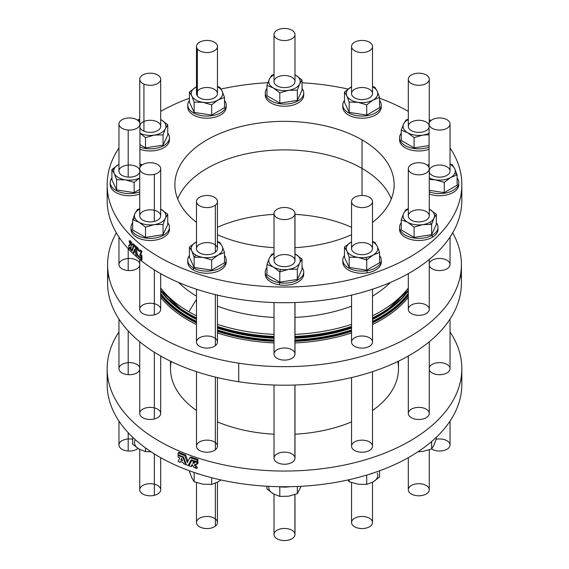 <?xml version="1.0" encoding="UTF-8"?>
<svg xmlns="http://www.w3.org/2000/svg" width="569" height="569" viewBox="0 0 569 569"><rect width="100%" height="100%" fill="white"/><g stroke="black" fill="none" stroke-linecap="round" stroke-linejoin="round"><path stroke-width="0.85" d="M429.901 119.91A15.726 9.076 180 0 1 430.939 120.571L429.901 119.91A15.726 9.076 0 0 0 429.268 119.561A15.726 9.076 180 0 1 429.901 119.91L430.961 120.55A15.726 9.076 0 0 0 429.901 119.91M139.099 222.273A15.726 9.076 180 0 1 135.024 218.197L132.677 219.712L139.099 222.273A15.726 9.076 0 0 0 154.284 224.62A15.726 9.076 0 0 0 165.401 218.197A15.726 9.076 0 0 0 161.333 209.435A15.726 9.076 0 0 0 160.7 209.086A15.726 9.076 180 0 1 161.333 209.435A15.726 9.076 180 0 1 165.401 218.197A15.726 9.076 180 0 1 154.284 224.62A15.726 9.076 180 0 1 139.099 222.273L145.515 227.123L154.284 224.62L163.054 224.414L165.401 218.197L167.755 214.285L160.7 209.079L167.755 214.285L165.401 218.197L163.054 224.414L154.284 224.62L145.515 227.123L139.099 222.273L132.677 219.712L135.024 218.197A15.726 9.076 0 0 0 139.099 222.273M195.85 87.142A15.726 9.076 180 0 1 196.49 86.794A15.726 9.076 0 0 0 195.85 87.142A15.726 9.076 0 0 0 191.781 95.912A15.726 9.076 0 0 0 202.898 102.328A15.726 9.076 0 0 0 218.091 99.98A15.726 9.076 0 0 0 222.159 91.211A15.726 9.076 -0 0 0 217.45 86.794A15.726 9.076 180 0 1 222.159 91.211A15.726 9.076 180 0 1 218.091 99.98A15.726 9.076 180 0 1 202.898 102.328A15.726 9.076 180 0 1 191.781 95.912A15.726 9.076 180 0 1 195.85 87.142L189.434 91.993L191.781 95.912L194.129 102.121L202.898 102.328L211.668 104.831L218.091 99.98L224.506 97.42L222.159 91.211L219.812 87.299L217.45 86.417L219.812 87.299L222.159 91.211L224.506 97.42L218.091 99.98L211.668 104.831L202.898 102.328L194.129 102.121L191.781 95.912L189.434 91.993L195.85 87.142M372.51 86.794A15.726 9.076 180 0 1 373.15 87.142L374.871 87.299L372.51 86.417L374.871 87.299L373.15 87.142A15.726 9.076 0 0 0 372.51 86.794M114.255 173.438A15.726 9.076 180 0 1 114.255 168.737L111.901 169.526L114.255 173.438A15.726 9.076 0 0 0 125.372 179.861A15.726 9.076 0 0 0 139.732 177.955A15.726 9.076 180 0 1 125.372 179.861A15.726 9.076 180 0 1 114.255 173.438L116.602 179.648L125.372 179.861L134.142 182.364L139.732 178.005L134.142 182.364L125.372 179.861L116.602 179.648L114.255 173.438L111.901 169.526L114.255 168.737A15.726 9.076 0 0 0 114.255 173.438M138.061 120.571A15.726 9.076 180 0 1 139.099 119.91L137.378 120.059L139.099 119.91A15.726 9.076 0 0 0 138.061 120.571M202.898 257.387A15.726 9.076 180 0 1 195.85 255.04L194.129 257.181L202.898 257.387A15.726 9.076 0 0 0 218.091 255.04A15.726 9.076 0 0 0 222.159 246.27A15.726 9.076 0 0 0 217.45 241.853A15.726 9.076 180 0 1 222.159 246.27A15.726 9.076 180 0 1 218.091 255.04A15.726 9.076 180 0 1 202.898 257.387L211.668 259.891L218.091 255.04L224.506 252.48L222.159 246.27L219.812 242.351L217.45 241.476L219.812 242.351L222.159 246.27L224.506 252.48L218.091 255.04L211.668 259.891L202.898 257.387L194.129 257.181L195.85 255.04A15.726 9.076 0 0 0 202.898 257.387M433.976 218.197A15.726 9.076 180 0 1 429.901 222.273L431.622 224.414L433.976 218.197A15.726 9.076 0 0 0 429.901 209.435A15.726 9.076 0 0 0 429.268 209.086A15.726 9.076 180 0 1 429.901 209.435A15.726 9.076 180 0 1 433.976 218.197L436.323 214.285L429.268 209.079L436.323 214.285L433.976 218.197L431.622 224.414L429.901 222.273A15.726 9.076 0 0 0 433.976 218.197M288.568 269.379A15.726 9.076 180 0 1 280.432 269.379L279.799 271.882L288.568 269.379A15.726 9.076 0 0 0 299.685 262.963A15.726 9.076 0 0 0 295.617 254.194A15.726 9.076 0 0 0 294.984 253.845A15.726 9.076 180 0 1 295.617 254.194A15.726 9.076 180 0 1 299.685 262.963A15.726 9.076 180 0 1 288.568 269.379L297.338 269.173L299.685 262.963L302.039 259.044L294.984 253.838L302.039 259.044L299.685 262.963L297.338 269.173L288.568 269.379L279.799 271.882L280.432 269.379A15.726 9.076 0 0 0 288.568 269.379M378.086 248.312L379.566 252.48L379.566 262.743L366.728 270.154L379.566 262.743L379.566 252.48L373.15 255.04L366.728 259.891L366.728 270.154L349.188 267.444L344.494 257.316L349.188 267.444L349.188 257.181L349.188 267.444L366.728 270.154L366.728 259.891L357.958 257.387L349.188 257.181L346.841 250.972L349.188 257.181L357.958 257.387L366.728 259.891L366.102 257.387A15.726 9.076 180 0 1 357.958 257.387A15.726 9.076 180 0 1 346.841 250.972L344.494 247.053L344.494 257.316L344.494 247.053L350.909 242.202L344.494 247.053L346.841 250.972A15.726 9.076 180 0 1 350.909 242.202L351.55 241.846L350.909 242.202A15.726 9.076 180 0 1 351.55 241.853A15.726 9.076 0 0 0 350.909 242.202A15.726 9.076 0 0 0 346.841 250.972A15.726 9.076 0 0 0 357.958 257.387A15.726 9.076 0 0 0 366.102 257.387A15.726 9.076 0 0 0 373.15 255.04A15.726 9.076 180 0 1 366.102 257.387L366.728 259.891L373.15 255.04A15.726 9.076 0 0 0 377.219 246.27A15.726 9.076 0 0 0 372.51 241.853A15.726 9.076 180 0 1 377.219 246.27A15.726 9.076 180 0 1 373.15 255.04L379.566 252.48L377.219 246.27L374.871 242.351L372.51 241.476L374.871 242.351L377.219 246.27M454.745 168.737A15.726 9.076 180 0 1 454.745 173.438L457.099 174.946L454.745 168.737A15.726 9.076 0 0 0 450.043 164.32A15.726 9.076 180 0 1 454.745 168.737L452.398 164.825L450.043 163.943L452.398 164.825L454.745 168.737L457.099 174.946L454.745 173.438A15.726 9.076 0 0 0 454.745 168.737M408.3 111.339A177.336 102.384 -0 0 0 379.566 98.217A177.336 102.384 180 0 1 408.3 111.339M348.029 89.056A177.336 102.384 -0 0 0 302.039 82.761A177.336 102.384 180 0 1 348.029 89.056M267.892 82.711A177.336 102.384 -0 0 0 221.021 89.041A177.336 102.384 180 0 1 267.892 82.711M189.434 98.217A177.336 102.384 -0 0 0 160.7 111.339A177.336 102.384 180 0 1 189.434 98.217M118.957 147.926A177.336 102.384 -0 0 0 284.5 287.025A177.336 102.384 -0 0 0 450.043 147.926A177.336 102.384 180 0 1 461.836 184.641A177.336 102.384 180 0 1 284.5 287.025A177.336 102.384 180 0 1 107.164 184.641A177.336 102.384 180 0 1 118.957 147.926M399.566 137.741A19.218 11.096 180 0 1 401.245 133.203A19.218 11.096 -0 0 0 406.209 146.133A19.218 11.096 -0 0 0 429.076 147.115A19.218 11.096 180 0 1 409.524 147.463A19.218 11.096 180 0 1 399.566 137.741L399.566 139.882A19.218 11.096 -0 0 0 409.524 149.604A19.218 11.096 -0 0 0 429.076 149.249A19.218 11.096 180 0 1 408.72 149.334A19.218 11.096 180 0 1 399.658 138.808M169.342 228.333A19.218 11.096 180 0 1 153.637 240.324A19.218 11.096 180 0 1 131.652 232.273A19.218 11.096 180 0 1 131.083 228.333M303.626 94.049A19.218 11.096 180 0 1 284.5 106.218A19.218 11.096 180 0 1 265.374 94.049M226.099 106.04A19.218 11.096 180 0 1 206.974 118.21A19.218 11.096 180 0 1 187.841 106.04M381.159 106.04A19.218 11.096 180 0 1 362.026 118.21A19.218 11.096 180 0 1 342.901 106.04M139.732 194.015A19.218 11.096 180 0 1 119.376 194.093A19.218 11.096 180 0 1 110.315 183.574A19.218 11.096 -0 0 0 110.222 184.641A19.218 11.096 -0 0 0 120.18 194.363A19.218 11.096 -0 0 0 139.732 194.015M169.342 138.808A19.218 11.096 180 0 1 160.28 149.334A19.218 11.096 180 0 1 139.924 149.249A19.218 11.096 -0 0 0 159.476 149.604A19.218 11.096 -0 0 0 169.434 139.882L169.434 137.741A19.218 11.096 180 0 1 159.476 147.463A19.218 11.096 180 0 1 139.924 147.115A19.218 11.096 -0 0 0 162.791 146.133A19.218 11.096 -0 0 0 167.755 133.203A19.218 11.096 180 0 1 169.434 137.741M226.099 261.1A19.218 11.096 180 0 1 215.174 272.202A19.218 11.096 180 0 1 193.382 270.019A19.218 11.096 180 0 1 187.841 261.1M437.917 228.333A19.218 11.096 180 0 1 432.376 237.252A19.218 11.096 180 0 1 410.583 239.435A19.218 11.096 180 0 1 399.658 228.333A19.218 11.096 0 0 0 399.566 229.407A19.218 11.096 0 0 0 411.43 239.656A19.218 11.096 0 0 0 432.376 237.252A19.218 11.096 0 0 0 438.002 229.407L438.002 227.266A19.218 11.096 180 0 1 432.376 235.111A19.218 11.096 0 0 0 436.323 222.728A19.218 11.096 180 0 1 438.002 227.266M303.626 273.092A19.218 11.096 180 0 1 279.528 284.884A19.218 11.096 180 0 1 265.374 273.092M381.159 261.1A19.218 11.096 180 0 1 367.005 272.885A19.218 11.096 180 0 1 342.901 261.1M458.685 183.574A19.218 11.096 180 0 1 458.123 187.514A19.218 11.096 180 0 1 429.268 194.015A19.218 11.096 0 0 0 458.123 187.514A19.218 11.096 0 0 0 458.778 184.641L458.778 182.5A19.218 11.096 180 0 1 458.123 185.373A19.218 11.096 0 0 0 457.099 177.962A19.218 11.096 180 0 1 458.778 182.5M362.019 139.882A109.632 63.294 180 0 1 372.51 222.387A109.632 63.294 -0 0 0 394.132 184.641A109.632 63.294 -0 0 0 362.019 139.882A109.632 63.294 -0 0 0 242.543 126.162A109.632 63.294 -0 0 0 174.868 184.641A109.632 63.294 -0 0 0 196.49 222.387A109.632 63.294 180 0 1 212.863 136.731A109.632 63.294 180 0 1 362.019 139.882L362.019 168.417A109.632 63.294 180 0 1 391.316 198.908A109.632 63.294 0 0 0 362.019 168.417L362.019 139.882M351.55 234.72A109.632 63.294 180 0 1 294.984 247.65A109.632 63.294 -0 0 0 351.55 234.72M274.016 247.65A109.632 63.294 180 0 1 217.45 234.72A109.632 63.294 -0 0 0 274.016 247.65M461.317 376.514A177.336 102.384 180 0 1 284.5 486.744A177.336 102.384 180 0 1 107.683 376.514M273.383 493.849A15.726 9.076 180 0 1 268.888 486.346A15.726 9.076 -0 0 0 273.383 493.849L279.799 496.41L279.799 486.78L279.799 496.41L288.568 496.204L297.338 493.7L297.338 486.474L297.338 493.7L301.108 486.289L297.338 493.7L288.568 496.204L279.799 496.41L273.383 493.849L266.961 488.999L273.383 493.849M266.961 486.239L266.961 488.999L266.961 486.239M289.735 486.694A19.218 11.096 180 0 1 279.265 486.694A19.218 11.096 0 0 0 289.735 486.694M436.174 439.261A10.484 6.053 180 0 1 440.804 438.976A10.484 6.053 180 0 1 448.813 447.831A10.484 6.053 180 0 1 431.622 448.941A10.484 6.053 -0 0 0 443.208 450.662A10.484 6.053 -0 0 0 450.043 444.986L450.043 421.074M195.338 472.86A19.218 11.096 0 0 0 199.954 474.354A19.218 11.096 180 0 1 195.338 472.86M189.434 471.58L191.781 477.789L194.129 481.701L194.129 472.448L194.129 481.701L202.898 484.205L211.668 484.418L211.668 477.711L211.668 484.418L218.091 481.858L220.971 479.944L218.091 481.858L211.668 484.418L202.898 484.205L194.129 481.701L191.781 477.789L189.434 471.58M218.091 481.858A15.726 9.076 0 0 0 220.68 479.88A15.726 9.076 180 0 1 218.091 481.858M196.49 482.583L196.49 522.513A10.484 6.053 0 0 0 203.659 528.26A10.484 6.053 0 0 0 215.359 526.14L215.359 483.216L215.359 526.14A10.484 6.053 0 0 0 217.45 522.513L217.45 482.213M215.359 526.14A10.484 6.053 180 0 1 197.336 524.895A10.484 6.053 180 0 1 208.218 516.503A10.484 6.053 180 0 1 215.359 526.14M128.196 432.717L128.196 450.997A10.484 6.053 0 0 0 138.039 448.45A10.484 6.053 180 0 1 128.196 450.997L128.196 432.717M118.957 421.074L118.957 444.986A10.484 6.053 0 0 0 128.196 450.997A10.484 6.053 180 0 1 119.206 443.685A10.484 6.053 180 0 1 132.677 439.232M132.677 444.24L132.677 437.262L132.677 444.24L139.099 449.09L145.515 451.651L145.515 447.945L145.515 451.651L151.034 451.772L145.515 451.651L139.099 449.09L132.677 444.24M139.099 449.09A15.726 9.076 180 0 1 135.024 440.321M139.732 449.446L139.732 489.745A10.484 6.053 0 0 0 154.341 495.315L154.341 453.891L154.341 495.315A10.484 6.053 0 0 0 160.7 489.745L160.7 457.661M154.341 495.315A10.484 6.053 180 0 1 139.803 489.027A10.484 6.053 180 0 1 156.496 484.902A10.484 6.053 180 0 1 154.341 495.315M431.622 448.934L431.622 441.516L431.622 448.934L433.976 445.022L436.323 438.813L436.323 437.262L436.323 438.813L433.976 445.022L431.622 448.934L422.852 451.437L431.622 448.934M417.895 451.822L422.852 451.437L417.895 451.822M408.3 457.661L408.3 489.745A10.484 6.053 -0 0 0 418.784 495.798A10.484 6.053 -0 0 0 429.268 489.745L429.268 449.816M425.064 484.902A10.484 6.053 180 0 1 422.909 495.315A10.484 6.053 180 0 1 408.378 489.027A10.484 6.053 180 0 1 425.064 484.902M369.046 474.354A19.218 11.096 0 0 0 373.662 472.86A19.218 11.096 180 0 1 369.046 474.354M349.188 481.701L349.188 479.688L349.188 481.701L357.958 484.205L366.728 484.418L366.728 475.072L366.728 484.418L373.15 481.858L379.566 477.007L379.566 470.783L379.566 477.007L373.15 481.858L366.728 484.418L357.958 484.205L349.188 481.701L347.979 479.959L349.188 481.701M377.219 473.088A15.726 9.076 180 0 1 373.15 481.858M351.55 482.583L351.55 522.513A10.484 6.053 -0 0 0 362.026 528.565A10.484 6.053 -0 0 0 372.51 522.513L372.51 482.213M371.664 520.13A10.484 6.053 180 0 1 360.782 528.523A10.484 6.053 180 0 1 353.641 518.885A10.484 6.053 180 0 1 371.664 520.13M460.67 273.803A176.895 102.128 180 0 1 238.717 381.728A176.895 102.128 180 0 1 108.33 273.803M461.317 192.486A177.336 102.384 180 0 1 337.922 297.964A177.336 102.384 180 0 1 131.972 252.565A177.336 102.384 -0 0 0 331.4 299.074A177.336 102.384 -0 0 0 461.836 200.331L461.836 184.641M107.164 184.641L107.164 200.331A177.336 102.384 -0 0 0 128.807 249.35A177.336 102.384 180 0 1 107.683 192.486M160.7 290.24L180.096 308.298A135.394 78.166 0 0 0 196.49 317.929A135.394 78.166 180 0 1 180.096 308.298L181.49 309.28A133.58 77.121 0 0 0 196.49 318.192A133.58 77.121 180 0 1 180.8 308.789M217.45 326.883A133.58 77.121 0 0 0 274.016 337.061A133.58 77.121 180 0 1 217.45 326.883M294.984 337.061A133.58 77.121 0 0 0 351.55 326.883A133.58 77.121 180 0 1 294.984 337.061M388.2 308.789A133.58 77.121 180 0 1 372.51 318.192A133.58 77.121 0 0 0 387.51 309.28L388.904 308.298A135.394 78.166 180 0 1 372.51 317.929A135.394 78.166 0 0 0 388.904 308.298L408.3 290.24M351.55 326.442A135.394 78.166 180 0 1 294.984 336.464A135.394 78.166 0 0 0 351.55 326.442M274.016 336.464A135.394 78.166 180 0 1 217.45 326.442A135.394 78.166 0 0 0 274.016 336.464M129.127 245.58L130.365 245.154L129.071 241.142A177.336 102.384 0 0 0 130.479 242.55L131.645 246.085L132.278 244.293A177.336 102.384 0 0 0 133.551 245.474L131.908 250.04A177.336 102.384 180 0 1 130.671 248.838L131.254 247.188L130.294 246.896L129.881 248.056A177.336 102.384 180 0 1 128.807 246.96L128.807 245.253L129.732 244.72A177.336 102.384 0 0 0 129.846 244.834A177.336 102.384 180 0 1 129.732 244.72L128.807 245.253L128.807 246.96A177.336 102.384 0 0 0 129.881 248.056L131.254 247.188L130.671 248.838A177.336 102.384 0 0 0 131.908 250.04L133.551 245.474A177.336 102.384 180 0 1 132.278 244.293L131.645 246.085L130.479 242.55A177.336 102.384 180 0 1 129.071 241.142L130.365 245.154L129.127 245.58A177.336 102.384 180 0 1 128.807 245.253A177.336 102.384 0 0 0 129.127 245.58L130.436 244.499M130.002 240.602A177.336 102.384 0 0 0 131.403 242.017L132.214 244.478L131.403 242.017A177.336 102.384 180 0 1 130.002 240.602L129.071 241.142L130.002 240.602M133.21 243.76A177.336 102.384 0 0 0 134.483 244.94L134.142 245.879L134.483 244.94A177.336 102.384 180 0 1 133.21 243.76L132.278 244.293L133.21 243.76M130.87 246.918L130.806 247.522L130.87 246.918M134.931 250.282L133.943 253.006L133.018 253.539L134.654 249.044L136.332 256.505A177.336 102.384 0 0 0 141.027 260.346L141.027 258.568A177.336 102.384 180 0 1 137.186 255.453L135.266 247.017A177.336 102.384 180 0 1 134.049 245.929L132.214 251.014A177.336 102.384 180 0 1 128.807 247.65L128.807 249.421A177.336 102.384 0 0 0 133.018 253.539A177.336 102.384 180 0 1 128.807 249.421L128.807 247.65A177.336 102.384 0 0 0 132.214 251.014L134.049 245.929A177.336 102.384 0 0 0 135.266 247.017L137.186 255.453A177.336 102.384 0 0 0 141.027 258.568L141.027 260.346A177.336 102.384 180 0 1 136.332 256.505L134.654 249.044L133.018 253.539L133.943 253.006L134.931 250.282M130.372 247.771A177.336 102.384 0 0 0 130.87 248.269A177.336 102.384 180 0 1 130.372 247.771M134.974 245.395A177.336 102.384 0 0 0 136.197 246.484L136.34 247.138L136.197 246.484L135.266 247.017L136.197 246.484A177.336 102.384 180 0 1 134.974 245.395L134.049 245.929L134.974 245.395M141.446 257.636A177.336 102.384 0 0 0 141.951 258.034L141.951 259.813L141.027 260.346L141.951 259.813L141.951 258.034L141.027 258.568L141.951 258.034A177.336 102.384 180 0 1 141.446 257.636M138.31 249.243A177.336 102.384 0 0 0 139.882 250.545A177.336 102.384 180 0 1 138.31 249.243L138.039 248.077L138.31 249.243L137.385 249.777L137.115 248.61A177.336 102.384 180 0 1 135.778 247.465L137.513 255.04A177.336 102.384 0 0 0 141.027 257.885L141.027 256.171A177.336 102.384 180 0 1 139.796 255.197L141.027 251.783A177.336 102.384 180 0 1 139.633 250.687L139.369 251.42A177.336 102.384 180 0 1 137.385 249.777L138.31 249.243M140.557 250.154A177.336 102.384 0 0 0 141.951 251.249L140.721 254.663A177.336 102.384 0 0 0 141.951 255.637L141.951 257.352L141.951 255.637A177.336 102.384 180 0 1 140.721 254.663L141.951 251.249A177.336 102.384 180 0 1 140.557 250.154L139.633 250.687L140.557 250.154M136.702 246.925A177.336 102.384 0 0 0 138.039 248.077A177.336 102.384 180 0 1 136.702 246.925L135.778 247.465L136.702 246.925M178.63 282.473A122.371 70.648 0 0 0 196.49 296.122A122.371 70.648 180 0 1 178.63 282.473M217.45 306.143A122.371 70.648 0 0 0 274.016 317.431A122.371 70.648 180 0 1 217.45 306.143M294.984 317.431A122.371 70.648 0 0 0 351.55 306.143A122.371 70.648 180 0 1 294.984 317.431M372.51 296.122A122.371 70.648 0 0 0 390.37 282.473A122.371 70.648 180 0 1 372.51 296.122M196.49 299.394L188.858 311.741A135.266 78.095 0 0 0 196.49 315.816A135.266 78.095 180 0 1 188.858 311.741L196.49 299.394M217.45 324.344A135.266 78.095 0 0 0 274.016 334.38A135.266 78.095 180 0 1 217.45 324.344M294.984 334.38A135.266 78.095 0 0 0 351.55 324.344A135.266 78.095 180 0 1 294.984 334.38M372.51 315.816A135.266 78.095 0 0 0 408.3 287.978A135.266 78.095 180 0 1 372.51 315.816M160.7 287.978A135.266 78.095 0 0 0 188.858 311.741A135.266 78.095 180 0 1 160.7 287.978M139.369 251.42L139.633 250.687A177.336 102.384 0 0 0 141.027 251.783L141.951 251.249L141.027 251.783L139.796 255.197L140.721 254.663L139.796 255.197A177.336 102.384 0 0 0 141.027 256.171L141.951 255.637L141.027 256.171L141.027 257.885L141.951 257.352L141.027 257.885A177.336 102.384 180 0 1 137.513 255.04L135.778 247.465A177.336 102.384 0 0 0 137.115 248.61L138.039 248.077L137.115 248.61L137.385 249.777A177.336 102.384 0 0 0 139.369 251.42M137.67 255.175L137.186 255.453L137.67 255.175M129.234 247.401L128.807 247.65L129.234 247.401M130.479 242.55L131.403 242.017L130.479 242.55M133.551 245.474L134.483 244.94L133.551 245.474M131.908 250.04L132.733 249.571L131.908 250.04M129.881 248.056L130.806 247.522L129.881 248.056M408.3 293.782A135.294 78.109 180 0 1 372.51 321.599A135.294 78.109 -0 0 0 408.3 293.782M351.55 330.12A135.294 78.109 180 0 1 294.984 340.155A135.294 78.109 -0 0 0 351.55 330.12M274.016 340.155A135.294 78.109 180 0 1 217.45 330.12A135.294 78.109 -0 0 0 274.016 340.155M196.49 321.599A135.294 78.109 180 0 1 160.7 293.782A135.294 78.109 -0 0 0 196.49 321.599M160.7 294.614A135.678 78.337 -0 0 0 196.49 322.175A135.678 78.337 180 0 1 160.7 294.614M217.45 330.66A135.678 78.337 -0 0 0 274.016 340.66A135.678 78.337 180 0 1 217.45 330.66M294.984 340.66A135.678 78.337 -0 0 0 351.55 330.66A135.678 78.337 180 0 1 294.984 340.66M372.51 322.175A135.678 78.337 -0 0 0 408.3 294.614A135.678 78.337 180 0 1 372.51 322.175M160.7 295.261A135.678 78.337 -0 0 0 196.49 322.829A135.678 78.337 180 0 1 160.7 295.261M217.45 331.307A135.678 78.337 -0 0 0 274.016 341.308A135.678 78.337 180 0 1 217.45 331.307M294.984 341.308A135.678 78.337 -0 0 0 351.55 331.307A135.678 78.337 180 0 1 294.984 341.308M372.51 322.829A135.678 78.337 -0 0 0 408.3 295.261A135.678 78.337 180 0 1 372.51 322.829M429.268 367.517A10.484 6.053 180 0 1 440.804 362.659A10.484 6.053 180 0 1 450.043 368.762A10.484 6.053 180 0 1 440.477 374.694A10.484 6.053 180 0 1 429.268 369.822A10.484 6.053 -0 0 0 440.562 374.694A10.484 6.053 -0 0 0 450.043 368.669L450.043 319.074M274.016 385.028L274.016 458.187A10.484 6.053 0 0 0 283.874 464.233A10.484 6.053 0 0 0 294.906 458.906L294.906 385.028L294.906 458.906A10.484 6.053 0 0 0 294.984 458.187L294.984 385.028M196.49 371.664L196.49 446.196A10.484 6.053 0 0 0 203.659 451.935A10.484 6.053 0 0 0 215.359 449.823L215.359 377.083L215.359 449.823A10.484 6.053 0 0 0 217.45 446.196L217.45 377.588M128.196 330.902L128.196 374.672A10.484 6.053 0 0 0 139.732 369.822A10.484 6.053 180 0 1 128.196 374.672L128.196 330.902M118.957 319.074L118.957 368.669A10.484 6.053 0 0 0 128.196 374.672A10.484 6.053 180 0 1 118.957 368.57A10.484 6.053 180 0 1 128.523 362.638A10.484 6.053 180 0 1 139.732 367.517M139.732 341.77L139.732 413.428A10.484 6.053 0 0 0 154.341 418.99L154.341 352.239L154.341 418.99A10.484 6.053 0 0 0 160.7 413.428L160.7 356.023M408.3 356.023L408.3 413.428A10.484 6.053 -0 0 0 418.784 419.481A10.484 6.053 -0 0 0 429.268 413.428L429.268 341.77M351.55 377.588L351.55 446.196A10.484 6.053 -0 0 0 362.026 452.248A10.484 6.053 -0 0 0 372.51 446.196L372.51 371.664M160.7 295.325A135.692 78.337 -0 0 0 196.49 322.886A135.692 78.337 180 0 1 160.7 295.325M217.45 331.371A135.692 78.337 -0 0 0 274.016 341.364A135.692 78.337 180 0 1 217.45 331.371M294.984 341.364A135.692 78.337 -0 0 0 351.55 331.371A135.692 78.337 180 0 1 294.984 341.364M372.51 322.886A135.692 78.337 -0 0 0 408.3 295.325A135.692 78.337 180 0 1 372.51 322.886M160.7 297.303A136.197 78.629 -0 0 0 196.49 324.536A136.197 78.629 180 0 1 160.7 297.303M217.45 332.972A136.197 78.629 -0 0 0 274.016 342.929A136.197 78.629 180 0 1 217.45 332.972M294.984 342.929A136.197 78.629 -0 0 0 351.55 332.972A136.197 78.629 180 0 1 294.984 342.929M372.51 324.536A136.197 78.629 -0 0 0 408.3 297.303A136.197 78.629 180 0 1 372.51 324.536M107.605 264.528L107.605 283.07A176.895 102.128 0 0 0 238.717 381.728A176.895 102.128 0 0 0 461.395 283.07L461.395 264.528A176.895 102.128 180 0 1 238.717 363.178A176.895 102.128 180 0 1 107.605 264.528A176.895 102.128 180 0 1 116.339 232.835A176.895 102.128 0 0 0 238.717 363.178L238.717 381.728L238.717 363.178A176.895 102.128 0 0 0 412.902 334.778A176.895 102.128 0 0 0 452.661 232.835A176.895 102.128 180 0 1 461.395 264.528M351.55 295.119L351.55 342.054A10.484 6.053 0 0 0 362.026 348.107A10.484 6.053 0 0 0 372.51 342.054L372.51 289.216M408.3 273.639L408.3 309.287A10.484 6.053 0 0 0 418.784 315.34A10.484 6.053 0 0 0 429.268 309.287L429.268 259.464M139.732 259.464L139.732 309.287A10.484 6.053 0 0 0 154.341 314.856L154.341 269.87L154.341 314.856A10.484 6.053 0 0 0 160.7 309.287L160.7 273.639M128.196 248.696L128.196 270.538A10.484 6.053 0 0 0 139.732 265.68A10.484 6.053 180 0 1 128.196 270.538L128.196 248.696M118.957 237.045L118.957 264.528A10.484 6.053 0 0 0 128.196 270.538A10.484 6.053 180 0 1 118.957 264.436A10.484 6.053 180 0 1 128.523 258.497A10.484 6.053 180 0 1 139.732 263.376M196.49 289.216L196.49 342.054A10.484 6.053 0 0 0 203.659 347.801A10.484 6.053 0 0 0 215.359 345.682L215.359 294.614L215.359 345.682A10.484 6.053 0 0 0 217.45 342.054L217.45 295.119M274.016 302.537L274.016 354.053A10.484 6.053 0 0 0 283.874 360.092A10.484 6.053 0 0 0 294.906 354.772L294.906 302.544L294.906 354.772A10.484 6.053 0 0 0 294.984 354.053L294.984 302.537M429.268 263.376A10.484 6.053 180 0 1 440.804 258.518A10.484 6.053 180 0 1 450.043 264.621A10.484 6.053 180 0 1 440.477 270.56A10.484 6.053 180 0 1 429.268 265.68A10.484 6.053 0 0 0 440.562 270.552A10.484 6.053 0 0 0 450.043 264.528L450.043 237.045M294.906 354.772A10.484 6.053 180 0 1 278.22 358.897A10.484 6.053 180 0 1 280.375 348.484A10.484 6.053 180 0 1 294.906 354.772M215.359 345.682A10.484 6.053 180 0 1 197.336 344.437A10.484 6.053 180 0 1 208.218 336.044A10.484 6.053 180 0 1 215.359 345.682M154.341 314.856A10.484 6.053 180 0 1 139.803 308.569A10.484 6.053 180 0 1 156.496 304.443A10.484 6.053 180 0 1 154.341 314.856M425.064 304.443A10.484 6.053 180 0 1 422.909 314.856A10.484 6.053 180 0 1 408.378 308.569A10.484 6.053 180 0 1 425.064 304.443M371.664 339.672A10.484 6.053 180 0 1 360.782 348.064A10.484 6.053 180 0 1 353.641 338.427A10.484 6.053 180 0 1 371.664 339.672M408.3 293.448A135.116 78.01 180 0 1 372.51 321.385A135.116 78.01 -0 0 0 408.3 293.448M351.55 329.928A135.116 78.01 180 0 1 294.984 339.97A135.116 78.01 -0 0 0 351.55 329.928M274.016 339.97A135.116 78.01 180 0 1 217.45 329.928A135.116 78.01 -0 0 0 274.016 339.97M196.49 321.385A135.116 78.01 180 0 1 160.7 293.448A135.116 78.01 -0 0 0 196.49 321.385M408.3 290.944A134.256 77.512 180 0 1 372.51 319.486A134.256 77.512 -0 0 0 408.3 290.944M351.55 328.114A134.256 77.512 180 0 1 294.984 338.235A134.256 77.512 -0 0 0 351.55 328.114M274.016 338.235A134.256 77.512 180 0 1 217.45 328.114A134.256 77.512 -0 0 0 274.016 338.235M196.49 319.486A134.256 77.512 180 0 1 160.7 290.944A134.256 77.512 -0 0 0 196.49 319.486M408.3 290.823A134.227 77.491 180 0 1 372.51 319.394A134.227 77.491 -0 0 0 408.3 290.823M351.55 328.014A134.227 77.491 180 0 1 294.984 338.135A134.227 77.491 -0 0 0 351.55 328.014M274.016 338.135A134.227 77.491 180 0 1 217.45 328.014A134.227 77.491 -0 0 0 274.016 338.135M196.49 319.394A134.227 77.491 180 0 1 160.7 290.823A134.227 77.491 -0 0 0 196.49 319.394M408.3 290.446A134.227 77.491 180 0 1 372.51 319.017A134.227 77.491 -0 0 0 408.3 290.446M351.55 327.637A134.227 77.491 180 0 1 294.984 337.766A134.227 77.491 -0 0 0 351.55 327.637M274.016 337.766A134.227 77.491 180 0 1 217.45 327.637A134.227 77.491 -0 0 0 274.016 337.766M196.49 319.017A134.227 77.491 180 0 1 160.7 290.446A134.227 77.491 -0 0 0 196.49 319.017M399.338 299.948A133.879 77.292 180 0 1 372.51 318.462A133.879 77.292 -0 0 0 399.338 299.948M351.55 327.118A133.879 77.292 180 0 1 294.984 337.275A133.879 77.292 -0 0 0 351.55 327.118M274.016 337.275A133.879 77.292 180 0 1 217.45 327.118A133.879 77.292 -0 0 0 274.016 337.275M196.49 318.462A133.879 77.292 180 0 1 169.662 299.948A133.879 77.292 -0 0 0 196.49 318.462M394.317 304.259A133.708 77.192 180 0 1 372.51 318.334A133.708 77.192 -0 0 0 394.317 304.259M351.55 327.004A133.708 77.192 180 0 1 294.984 337.175A133.708 77.192 -0 0 0 351.55 327.004M274.016 337.175A133.708 77.192 180 0 1 217.45 327.004A133.708 77.192 -0 0 0 274.016 337.175M196.49 318.334A133.708 77.192 180 0 1 174.683 304.259A133.708 77.192 -0 0 0 196.49 318.334M440.804 118.003A10.484 6.053 -0 0 0 429.922 126.396A10.484 6.053 -0 0 0 447.952 127.641A10.484 6.053 -0 0 0 440.804 118.003A10.484 6.053 180 0 1 450.043 124.014A10.484 6.053 180 0 1 439.56 130.066A10.484 6.053 180 0 1 429.076 124.014A10.484 6.053 180 0 1 440.804 118.003M429.268 169.939A10.484 6.053 180 0 1 440.804 165.081A10.484 6.053 180 0 1 450.043 171.184A10.484 6.053 180 0 1 440.477 177.115A10.484 6.053 180 0 1 429.268 172.243A10.484 6.053 -0 0 0 440.562 177.115A10.484 6.053 -0 0 0 450.043 171.091L450.043 124.014M435.491 179.861A15.726 9.076 0 0 0 450.676 177.507A15.726 9.076 0 0 0 454.745 173.438A15.726 9.076 180 0 1 450.676 177.507L457.099 174.946L450.676 177.507A15.726 9.076 180 0 1 435.491 179.861A15.726 9.076 180 0 1 429.268 177.955A15.726 9.076 0 0 0 435.491 179.861L444.261 182.364L450.676 177.507L444.261 182.364L444.261 192.628L457.099 185.217L457.099 174.946L457.099 185.217L444.261 192.628L444.261 182.364L435.491 179.861L429.268 179.491L435.491 179.861M428.443 164.669A15.726 9.076 0 0 0 427.404 165.33A15.726 9.076 180 0 1 428.443 164.669A15.726 9.076 180 0 1 429.076 164.32A15.726 9.076 0 0 0 428.443 164.669L427.383 165.316L428.443 164.669M429.268 190.309L444.261 192.628L429.268 190.309M429.268 191.874A19.218 11.096 0 0 0 458.123 185.373A19.218 11.096 180 0 1 429.268 191.874M458.123 185.373L458.123 187.514L458.123 185.373M371.664 199.164A10.484 6.053 -0 0 0 353.641 197.912A10.484 6.053 -0 0 0 360.782 207.55A10.484 6.053 -0 0 0 371.664 199.164A10.484 6.053 180 0 1 372.51 201.54A10.484 6.053 180 0 1 362.026 207.593A10.484 6.053 180 0 1 351.55 201.54A10.484 6.053 180 0 1 359.921 195.615A10.484 6.053 180 0 1 371.664 199.164M351.55 201.54L351.55 248.617A10.484 6.053 -0 0 0 362.026 254.67A10.484 6.053 -0 0 0 372.51 248.617L372.51 201.54M371.664 246.235A10.484 6.053 180 0 1 360.782 254.628A10.484 6.053 180 0 1 353.641 244.99A10.484 6.053 180 0 1 371.664 246.235M342.808 260.033L342.808 262.174A19.218 11.096 0 0 0 367.005 272.885L367.005 270.752A19.218 11.096 0 0 0 379.566 255.495A19.218 11.096 180 0 1 381.251 260.033A19.218 11.096 180 0 1 367.005 270.752A19.218 11.096 180 0 1 342.808 260.033A19.218 11.096 180 0 1 344.494 255.495A19.218 11.096 0 0 0 347.403 267.224A19.218 11.096 0 0 0 367.005 270.752L367.005 272.885A19.218 11.096 0 0 0 381.251 262.174L381.251 260.033M274.016 213.539L274.016 260.609A10.484 6.053 0 0 0 283.874 266.655A10.484 6.053 0 0 0 294.906 261.335L294.906 214.257A10.484 6.053 0 0 0 280.375 207.97A10.484 6.053 0 0 0 278.22 218.382A10.484 6.053 0 0 0 294.906 214.257A10.484 6.053 180 0 1 283.874 219.577A10.484 6.053 180 0 1 274.016 213.539A10.484 6.053 180 0 1 284.5 207.486A10.484 6.053 180 0 1 294.984 213.539A10.484 6.053 180 0 1 294.906 214.257L294.906 261.335A10.484 6.053 0 0 0 294.984 260.609L294.984 213.539M269.315 258.262A15.726 9.076 -0 0 0 273.383 267.032A15.726 9.076 0 0 0 280.432 269.379A15.726 9.076 180 0 1 273.383 267.032L279.799 271.882L273.383 267.032A15.726 9.076 180 0 1 269.315 258.262A15.726 9.076 180 0 1 274.016 253.845A15.726 9.076 0 0 0 269.315 258.262L266.961 264.471L273.383 267.032L266.961 264.471L266.961 274.735L279.799 282.153L279.799 271.882L279.799 282.153L297.338 279.436L297.338 269.173L297.338 279.436L302.039 269.315L302.039 259.044L302.039 269.315L297.338 279.436L279.799 282.153L266.961 274.735L266.961 264.471L269.315 258.262L271.662 254.35L269.315 258.262M294.906 261.335A10.484 6.053 180 0 1 278.22 265.46A10.484 6.053 180 0 1 280.375 255.047A10.484 6.053 180 0 1 294.906 261.335M274.016 253.468L271.662 254.35L274.016 253.468M265.282 272.025L265.282 274.166A19.218 11.096 0 0 0 279.528 284.884L279.528 282.743A19.218 11.096 0 0 0 299.13 279.223A19.218 11.096 0 0 0 302.039 267.487A19.218 11.096 180 0 1 303.718 272.025A19.218 11.096 180 0 1 279.528 282.743A19.218 11.096 180 0 1 265.282 272.025A19.218 11.096 180 0 1 266.961 267.487A19.218 11.096 0 0 0 279.528 282.743L279.528 284.884A19.218 11.096 0 0 0 303.718 274.166L303.718 272.025M425.064 163.929A10.484 6.053 -0 0 0 408.378 168.054A10.484 6.053 -0 0 0 422.909 174.342A10.484 6.053 -0 0 0 425.064 163.929A10.484 6.053 180 0 1 429.268 168.773A10.484 6.053 180 0 1 418.784 174.825A10.484 6.053 180 0 1 408.3 168.773A10.484 6.053 180 0 1 414.09 163.36A10.484 6.053 180 0 1 425.064 163.929M408.3 168.773L408.3 215.85A10.484 6.053 -0 0 0 418.784 221.903A10.484 6.053 -0 0 0 429.268 215.85L429.268 168.773M407.667 222.273A15.726 9.076 0 0 0 422.852 224.62A15.726 9.076 0 0 0 429.901 222.273A15.726 9.076 180 0 1 422.852 224.62L431.622 224.414L422.852 224.62A15.726 9.076 180 0 1 407.667 222.273A15.726 9.076 180 0 1 403.599 213.503A15.726 9.076 0 0 0 407.667 222.273L414.083 227.123L422.852 224.62L414.083 227.123L414.083 237.387L431.622 234.677L431.622 224.414L431.622 234.677L436.323 224.549L436.323 214.285L436.323 224.549L431.622 234.677L414.083 237.387L414.083 227.123L407.667 222.273L401.245 219.712L407.667 222.273M408.3 209.086A15.726 9.076 0 0 0 403.599 213.503A15.726 9.076 180 0 1 408.3 209.086M425.064 211.007A10.484 6.053 180 0 1 422.909 221.412A10.484 6.053 180 0 1 408.378 215.132A10.484 6.053 180 0 1 425.064 211.007M408.3 208.709L405.946 209.584L403.599 213.503L401.245 219.712L403.599 213.503L405.946 209.584L408.3 208.709M401.245 229.976L401.245 219.712L401.245 229.976L414.083 237.387L401.245 229.976M401.245 222.728A19.218 11.096 0 0 0 407.881 236.398A19.218 11.096 0 0 0 432.376 235.111A19.218 11.096 180 0 1 411.43 237.515A19.218 11.096 180 0 1 399.566 227.266A19.218 11.096 180 0 1 401.245 222.728M432.376 235.111L432.376 237.252L432.376 235.111M196.49 201.54L196.49 248.617A10.484 6.053 0 0 0 203.659 254.364A10.484 6.053 0 0 0 215.359 252.245L215.359 205.167A10.484 6.053 0 0 0 208.218 195.53A10.484 6.053 0 0 0 197.336 203.922A10.484 6.053 0 0 0 215.359 205.167A10.484 6.053 180 0 1 203.659 207.287A10.484 6.053 180 0 1 196.49 201.54A10.484 6.053 180 0 1 206.974 195.487A10.484 6.053 180 0 1 217.45 201.54A10.484 6.053 180 0 1 215.359 205.167L215.359 252.245A10.484 6.053 0 0 0 217.45 248.617L217.45 201.54M195.85 242.202A15.726 9.076 -0 0 0 191.781 250.972A15.726 9.076 0 0 0 195.85 255.04A15.726 9.076 180 0 1 191.781 250.972L194.129 257.181L191.781 250.972A15.726 9.076 180 0 1 195.85 242.202A15.726 9.076 180 0 1 196.49 241.853A15.726 9.076 0 0 0 195.85 242.202L189.434 247.053L191.781 250.972L189.434 247.053L189.434 257.316L194.129 267.444L194.129 257.181L194.129 267.444L211.668 270.154L211.668 259.891L211.668 270.154L224.506 262.743L224.506 252.48L224.506 262.743L211.668 270.154L194.129 267.444L189.434 257.316L189.434 247.053L195.85 242.202M215.359 252.245A10.484 6.053 180 0 1 197.336 251A10.484 6.053 180 0 1 208.218 242.607A10.484 6.053 180 0 1 215.359 252.245M187.749 260.033L187.749 262.174A19.218 11.096 0 0 0 193.382 270.019L193.382 267.878A19.218 11.096 0 0 0 217.877 269.165A19.218 11.096 0 0 0 224.506 255.495A19.218 11.096 180 0 1 226.192 260.033A19.218 11.096 180 0 1 214.328 270.282A19.218 11.096 180 0 1 193.382 267.878A19.218 11.096 180 0 1 187.749 260.033A19.218 11.096 180 0 1 189.434 255.495A19.218 11.096 0 0 0 193.382 267.878L193.382 270.019A19.218 11.096 0 0 0 214.328 272.423A19.218 11.096 0 0 0 226.192 262.174L226.192 260.033M139.924 125.173A10.484 6.053 180 0 1 153.73 120.628A10.484 6.053 180 0 1 159.455 129.191A10.484 6.053 180 0 1 143.936 131.176A10.484 6.053 180 0 1 139.924 127.484A10.484 6.053 0 0 0 143.936 131.176L143.936 84.098A10.484 6.053 0 0 0 160.622 79.973A10.484 6.053 0 0 0 146.091 73.686A10.484 6.053 0 0 0 143.936 84.098A10.484 6.053 180 0 1 139.732 79.255A10.484 6.053 180 0 1 150.216 73.202A10.484 6.053 180 0 1 160.7 79.255A10.484 6.053 180 0 1 154.91 84.667A10.484 6.053 180 0 1 143.936 84.098L143.936 131.176A10.484 6.053 0 0 0 154.91 131.738A10.484 6.053 0 0 0 160.7 126.325L160.7 79.255M161.333 119.91A15.726 9.076 -0 0 0 160.7 119.561A15.726 9.076 180 0 1 161.333 119.91A15.726 9.076 180 0 1 165.401 128.679A15.726 9.076 0 0 0 161.333 119.91L167.755 124.76L161.333 119.91M154.284 135.095A15.726 9.076 0 0 0 165.401 128.679A15.726 9.076 180 0 1 154.284 135.095A15.726 9.076 180 0 1 139.924 133.196A15.726 9.076 0 0 0 154.284 135.095L163.054 134.889L165.401 128.679L167.755 124.76L165.401 128.679L163.054 134.889L154.284 135.095L145.515 137.598L154.284 135.095M139.732 119.561A15.726 9.076 0 0 0 139.099 119.91A15.726 9.076 180 0 1 139.732 119.561M139.732 119.184L137.385 120.059L139.732 119.184M139.924 133.246L145.515 137.598L139.924 133.246M145.515 147.869L145.515 137.598L145.515 147.869L163.054 145.152L163.054 134.889L163.054 145.152L167.755 135.031L167.755 124.76L167.755 135.031L163.054 145.152L145.515 147.869L139.924 144.64L145.515 147.869M128.196 130.024A10.484 6.053 0 0 0 139.078 121.631A10.484 6.053 0 0 0 121.048 120.386A10.484 6.053 0 0 0 128.196 130.024A10.484 6.053 180 0 1 118.957 124.014A10.484 6.053 180 0 1 129.44 117.961A10.484 6.053 180 0 1 139.924 124.014A10.484 6.053 180 0 1 128.196 130.024L128.196 177.101A10.484 6.053 0 0 0 139.732 172.243A10.484 6.053 180 0 1 128.196 177.101L128.196 130.024M118.957 124.014L118.957 171.091A10.484 6.053 0 0 0 128.196 177.101A10.484 6.053 180 0 1 118.957 170.999A10.484 6.053 180 0 1 128.523 165.06A10.484 6.053 180 0 1 139.732 169.939M118.957 164.32A15.726 9.076 -0 0 0 118.324 164.669A15.726 9.076 0 0 0 114.255 168.737A15.726 9.076 180 0 1 118.324 164.669L111.901 169.526L118.324 164.669A15.726 9.076 180 0 1 118.957 164.32M141.596 165.33A15.726 9.076 0 0 0 139.924 164.32A15.726 9.076 180 0 1 141.596 165.33M142.278 164.825L139.924 163.95L142.278 164.825M118.957 164.313L118.324 164.669L118.957 164.313M111.901 179.79L111.901 169.526L111.901 179.79L116.602 189.918L116.602 179.648L116.602 189.918L134.142 192.628L134.142 182.364L134.142 192.628L139.732 189.399L134.142 192.628L116.602 189.918L111.901 179.79M110.877 179.633A19.218 11.096 -0 0 0 118.06 191.44A19.218 11.096 -0 0 0 139.732 191.874A19.218 11.096 180 0 1 120.18 192.222A19.218 11.096 180 0 1 110.222 182.5A19.218 11.096 180 0 1 110.877 179.633A19.218 11.096 180 0 1 111.901 177.962A19.218 11.096 -0 0 0 110.877 179.633M353.641 42.86A10.484 6.053 -0 0 0 360.782 52.497A10.484 6.053 -0 0 0 371.664 44.105A10.484 6.053 -0 0 0 353.641 42.86A10.484 6.053 180 0 1 365.341 40.74A10.484 6.053 180 0 1 372.51 46.487A10.484 6.053 180 0 1 362.026 52.54A10.484 6.053 180 0 1 351.55 46.487A10.484 6.053 180 0 1 353.641 42.86M351.55 46.487L351.55 93.558A10.484 6.053 -0 0 0 362.026 99.611A10.484 6.053 -0 0 0 372.51 93.558L372.51 46.487M373.15 99.98A15.726 9.076 0 0 0 377.219 91.211A15.726 9.076 0 0 0 373.15 87.142A15.726 9.076 180 0 1 377.219 91.211L374.871 87.299L377.219 91.211A15.726 9.076 180 0 1 373.15 99.98A15.726 9.076 180 0 1 357.958 102.328A15.726 9.076 0 0 0 373.15 99.98L379.566 97.42L377.219 91.211L379.566 97.42L379.566 107.683L379.566 97.42L373.15 99.98L366.728 104.831L373.15 99.98M346.841 95.912A15.726 9.076 0 0 0 357.958 102.328A15.726 9.076 180 0 1 346.841 95.912A15.726 9.076 180 0 1 350.909 87.142A15.726 9.076 0 0 0 346.841 95.912L349.188 102.121L357.958 102.328L366.728 104.831L357.958 102.328L349.188 102.121L346.841 95.912L344.494 91.993L346.841 95.912M351.55 86.794A15.726 9.076 0 0 0 350.909 87.142A15.726 9.076 180 0 1 351.55 86.794M353.641 89.93A10.484 6.053 180 0 1 371.664 91.182A10.484 6.053 180 0 1 360.782 99.568A10.484 6.053 180 0 1 353.641 89.93M351.55 86.787L344.494 91.993L351.55 86.787M344.494 102.264L344.494 91.993L344.494 102.264L349.188 112.385L349.188 102.121L349.188 112.385L366.728 115.102L366.728 104.831L366.728 115.102L379.566 107.683L366.728 115.102L349.188 112.385L344.494 102.264M344.494 100.436A19.218 11.096 -0 0 0 362.026 116.069A19.218 11.096 -0 0 0 379.566 100.436A19.218 11.096 180 0 1 381.251 104.973A19.218 11.096 180 0 1 362.026 116.069A19.218 11.096 180 0 1 342.808 104.973A19.218 11.096 180 0 1 344.494 100.436M342.808 104.973L342.808 107.114A19.218 11.096 -0 0 0 362.026 118.21A19.218 11.096 -0 0 0 381.251 107.114L381.251 104.973M196.49 46.487L196.49 93.558A10.484 6.053 0 0 0 197.336 95.941L197.336 48.87A10.484 6.053 0 0 0 215.359 50.115A10.484 6.053 0 0 0 208.218 40.477A10.484 6.053 0 0 0 197.336 48.87A10.484 6.053 180 0 1 196.49 46.487A10.484 6.053 180 0 1 206.974 40.435A10.484 6.053 180 0 1 217.45 46.487A10.484 6.053 180 0 1 209.079 52.412A10.484 6.053 180 0 1 197.336 48.87L197.336 95.941A10.484 6.053 0 0 0 209.079 99.49A10.484 6.053 0 0 0 217.45 93.558L217.45 46.487M197.336 95.941A10.484 6.053 180 0 1 208.218 87.555A10.484 6.053 180 0 1 215.359 97.185A10.484 6.053 180 0 1 197.336 95.941M189.434 102.264L189.434 91.993L189.434 102.264L194.129 112.385L194.129 102.121L194.129 112.385L211.668 115.102L211.668 104.831L211.668 115.102L224.506 107.683L224.506 97.42L224.506 107.683L211.668 115.102L194.129 112.385L189.434 102.264M189.434 100.436A19.218 11.096 -0 0 0 206.974 116.069A19.218 11.096 -0 0 0 224.506 100.436A19.218 11.096 180 0 1 226.192 104.973A19.218 11.096 180 0 1 206.974 116.069A19.218 11.096 180 0 1 187.749 104.973A19.218 11.096 180 0 1 189.434 100.436M187.749 104.973L187.749 107.114A19.218 11.096 -0 0 0 206.974 118.21A19.218 11.096 -0 0 0 226.192 107.114L226.192 104.973M274.094 33.77A10.484 6.053 -0 0 0 288.625 40.058A10.484 6.053 -0 0 0 290.78 29.645A10.484 6.053 -0 0 0 274.094 33.77A10.484 6.053 180 0 1 285.126 28.45A10.484 6.053 180 0 1 294.984 34.489A10.484 6.053 180 0 1 284.5 40.541A10.484 6.053 180 0 1 274.016 34.489A10.484 6.053 180 0 1 274.094 33.77M274.016 34.489L274.016 81.566A10.484 6.053 -0 0 0 284.5 87.619A10.484 6.053 -0 0 0 294.984 81.566L294.984 34.489M299.685 83.92A15.726 9.076 0 0 0 295.617 75.151A15.726 9.076 0 0 0 294.984 74.802A15.726 9.076 180 0 1 295.617 75.151L294.984 74.795L295.617 75.151A15.726 9.076 180 0 1 299.685 83.92A15.726 9.076 180 0 1 288.568 90.336A15.726 9.076 0 0 0 299.685 83.92L302.039 80.001L295.617 75.151L302.039 80.001L302.039 90.265L302.039 80.001L299.685 83.92L297.338 90.13L299.685 83.92M273.383 87.989A15.726 9.076 0 0 0 288.568 90.336A15.726 9.076 180 0 1 273.383 87.989A15.726 9.076 180 0 1 269.315 79.219A15.726 9.076 0 0 0 273.383 87.989L279.799 92.839L288.568 90.336L297.338 90.13L288.568 90.336L279.799 92.839L273.383 87.989L266.961 85.428L273.383 87.989M274.016 74.802A15.726 9.076 0 0 0 269.315 79.219A15.726 9.076 180 0 1 274.016 74.802M274.094 80.848A10.484 6.053 180 0 1 290.78 76.723A10.484 6.053 180 0 1 288.625 87.128A10.484 6.053 180 0 1 274.094 80.848M274.016 74.425L271.662 75.3L269.315 79.219L266.961 85.428L269.315 79.219L271.662 75.3L274.016 74.425M266.961 95.692L266.961 85.428L266.961 95.692L279.799 103.103L279.799 92.839L279.799 103.103L297.338 100.393L297.338 90.13L297.338 100.393L302.039 90.265L297.338 100.393L279.799 103.103L266.961 95.692M266.961 88.444A19.218 11.096 -0 0 0 284.5 104.077A19.218 11.096 -0 0 0 302.039 88.444A19.218 11.096 180 0 1 303.718 92.982A19.218 11.096 180 0 1 284.5 104.077A19.218 11.096 180 0 1 265.282 92.982A19.218 11.096 180 0 1 266.961 88.444M265.282 92.982L265.282 95.123A19.218 11.096 -0 0 0 284.5 106.218A19.218 11.096 -0 0 0 303.718 95.123L303.718 92.982M139.732 168.773L139.732 215.85A10.484 6.053 0 0 0 154.341 221.412L154.341 174.342A10.484 6.053 0 0 0 156.496 163.929A10.484 6.053 0 0 0 139.803 168.054A10.484 6.053 0 0 0 154.341 174.342A10.484 6.053 180 0 1 139.732 168.773A10.484 6.053 180 0 1 150.216 162.72A10.484 6.053 180 0 1 160.7 168.773A10.484 6.053 180 0 1 154.341 174.342L154.341 221.412A10.484 6.053 0 0 0 160.7 215.85L160.7 168.773M139.732 209.086A15.726 9.076 -0 0 0 135.024 213.503A15.726 9.076 0 0 0 135.024 218.197A15.726 9.076 180 0 1 135.024 213.503L132.677 219.712L135.024 213.503A15.726 9.076 180 0 1 139.732 209.086M154.341 221.412A10.484 6.053 180 0 1 139.803 215.132A10.484 6.053 180 0 1 156.496 211.007A10.484 6.053 180 0 1 154.341 221.412M139.732 208.709L137.378 209.584L135.024 213.503L137.378 209.584L139.732 208.709M132.677 229.976L132.677 219.712L132.677 229.976L145.515 237.387L145.515 227.123L145.515 237.387L163.054 234.677L163.054 224.414L163.054 234.677L167.755 224.549L167.755 214.285L167.755 224.549L163.054 234.677L145.515 237.387L132.677 229.976M130.998 227.266L130.998 229.407A19.218 11.096 0 0 0 131.652 232.273L131.652 230.132A19.218 11.096 0 0 0 156.653 237.721A19.218 11.096 0 0 0 167.755 222.728A19.218 11.096 180 0 1 169.434 227.266A19.218 11.096 180 0 1 152.727 238.262A19.218 11.096 180 0 1 131.652 230.132A19.218 11.096 180 0 1 130.998 227.266A19.218 11.096 180 0 1 132.677 222.728A19.218 11.096 0 0 0 131.652 230.132L131.652 232.273A19.218 11.096 0 0 0 152.727 240.403A19.218 11.096 0 0 0 169.434 229.407L169.434 227.266M414.659 73.686A10.484 6.053 -0 0 0 412.504 84.098A10.484 6.053 -0 0 0 429.197 79.973A10.484 6.053 -0 0 0 414.659 73.686A10.484 6.053 180 0 1 429.268 79.255A10.484 6.053 180 0 1 418.784 85.307A10.484 6.053 180 0 1 408.3 79.255A10.484 6.053 180 0 1 414.659 73.686M408.3 79.255L408.3 126.325A10.484 6.053 -0 0 0 417.781 132.357A10.484 6.053 -0 0 0 429.076 127.484A10.484 6.053 180 0 1 412.205 131.041A10.484 6.053 180 0 1 414.659 120.763A10.484 6.053 180 0 1 429.076 125.173M422.852 135.095A15.726 9.076 0 0 0 429.076 133.196A15.726 9.076 180 0 1 422.852 135.095A15.726 9.076 180 0 1 407.667 132.748A15.726 9.076 0 0 0 422.852 135.095L429.076 134.732L422.852 135.095L414.083 137.598L422.852 135.095M403.599 123.978A15.726 9.076 0 0 0 407.667 132.748A15.726 9.076 180 0 1 403.599 123.978A15.726 9.076 180 0 1 408.3 119.561A15.726 9.076 0 0 0 403.599 123.978L401.245 130.187L407.667 132.748L414.083 137.598L407.667 132.748L401.245 130.187L403.599 123.978L405.946 120.066L403.599 123.978M408.3 119.184L405.946 120.066L408.3 119.184M401.245 140.458L401.245 130.187L401.245 140.458L414.083 147.869L414.083 137.598L414.083 147.869L429.076 145.55L414.083 147.869L401.245 140.458M197.927 461.907L197.002 462.441L197.002 464.155L197.927 463.621L197.927 461.907A177.336 102.384 180 0 1 197.166 461.658A177.336 102.384 0 0 0 197.927 461.907L197.927 463.621L197.002 464.155A177.336 102.384 180 0 1 196.433 463.97L195.757 464.688L194.278 464.93L196.525 468.387A177.336 102.384 180 0 1 194.079 467.576L192.116 464.503L191.063 466.537A177.336 102.384 180 0 1 189.015 465.798L191.668 460.648A177.336 102.384 0 0 0 193.752 461.367L192.763 463.251L194.392 463.159L195.11 461.822A177.336 102.384 0 0 0 197.002 462.441L197.927 461.907M195.864 461.388L195.11 461.822L195.864 461.388M194.79 462.81L192.763 463.251L193.695 462.718L194.676 460.833L193.695 462.718L194.79 462.81M194.498 460.933L193.752 461.367L194.498 460.933M192.414 460.221L191.668 460.648L192.414 460.221M191.988 465.997L191.063 466.537L192.471 465.065L191.988 465.997M197.45 467.853L196.525 468.387L197.45 467.853L195.203 464.396L197.45 467.853M195.757 464.688L196.789 464.084M197.002 464.155L197.002 462.441A177.336 102.384 180 0 1 195.11 461.822L192.763 463.251L193.752 461.367A177.336 102.384 180 0 1 191.668 460.648L189.015 465.798A177.336 102.384 0 0 0 191.063 466.537L192.116 464.503L194.079 467.576A177.336 102.384 0 0 0 196.525 468.387L194.278 464.93L196.433 463.97A177.336 102.384 0 0 0 197.002 464.155M197.927 459.446L197.002 459.98L197.002 461.758L197.927 461.224L197.927 459.446A177.336 102.384 180 0 1 190.8 457.014L189.868 457.554L190.8 457.014A177.336 102.384 0 0 0 197.927 459.446L197.927 461.224L197.002 461.758A177.336 102.384 180 0 1 191.177 459.795L188.232 465.513L189.157 464.98L191.725 459.987L189.157 464.98L188.232 465.513A177.336 102.384 180 0 1 186.348 464.809L183.481 456.921A177.336 102.384 180 0 1 178.09 454.702L178.09 452.924L179.015 452.391L178.09 452.924A177.336 102.384 0 0 0 184.74 455.634L185.665 455.1A177.336 102.384 180 0 1 179.015 452.391A177.336 102.384 0 0 0 185.665 455.1L184.74 455.634L187.286 462.597L189.868 457.554A177.336 102.384 0 0 0 197.002 459.98L197.927 459.446M187.941 461.317L185.665 455.1L187.941 461.317M197.002 461.758L197.002 459.98A177.336 102.384 180 0 1 189.868 457.554L187.286 462.597L184.74 455.634A177.336 102.384 180 0 1 178.09 452.924L178.09 454.702A177.336 102.384 0 0 0 183.481 456.921L186.348 464.809A177.336 102.384 0 0 0 188.232 465.513L191.177 459.795A177.336 102.384 0 0 0 197.002 461.758M181.731 459.524A177.336 102.384 0 0 0 182.137 459.688A177.336 102.384 180 0 1 181.731 459.524L180.8 460.058L181.731 459.524M182.514 460.748L181.632 458.265L180.8 460.058A177.336 102.384 0 0 0 182.514 460.748A177.336 102.384 180 0 1 180.8 460.058L181.632 458.265L182.514 460.748M183.197 462.647A177.336 102.384 180 0 1 180.359 461.502L179.989 462.291A177.336 102.384 180 0 1 178.09 461.487L179.768 457.81A177.336 102.384 180 0 1 178.09 457.099L178.09 455.385A177.336 102.384 0 0 0 183.005 457.419L185.572 464.517A177.336 102.384 180 0 1 183.588 463.742L183.197 462.647L183.588 463.742A177.336 102.384 0 0 0 185.572 464.517L186.12 464.197L185.572 464.517L183.005 457.419L183.545 457.106L183.005 457.419A177.336 102.384 180 0 1 178.09 455.385L178.773 454.994L178.09 455.385L178.09 457.099A177.336 102.384 0 0 0 179.768 457.81L178.09 461.487A177.336 102.384 0 0 0 179.989 462.291L180.921 461.758L179.989 462.291L180.359 461.502A177.336 102.384 0 0 0 183.197 462.647M450.043 331.955A177.336 102.384 180 0 1 461.836 368.669A177.336 102.384 180 0 1 284.5 471.047A177.336 102.384 180 0 1 107.164 368.669A177.336 102.384 180 0 1 118.957 331.955A177.336 102.384 0 0 0 284.5 471.047A177.336 102.384 0 0 0 450.043 331.955M107.164 368.669L107.164 384.36A177.336 102.384 0 0 0 284.5 486.744A177.336 102.384 0 0 0 461.836 384.36L461.836 368.669M170.501 361.166L170.501 368.669A113.999 65.819 -0 0 0 196.49 410.498A113.999 65.819 180 0 1 171.177 361.5M217.45 421.899A113.999 65.819 -0 0 0 274.016 434.204A113.999 65.819 180 0 1 217.45 421.899M294.984 434.204A113.999 65.819 -0 0 0 351.55 421.899A113.999 65.819 180 0 1 294.984 434.204M397.823 361.5A113.999 65.819 180 0 1 372.51 410.498A113.999 65.819 -0 0 0 398.499 368.669L398.499 361.166M294.906 458.906A10.484 6.053 180 0 1 278.22 463.031A10.484 6.053 180 0 1 280.375 452.625A10.484 6.053 180 0 1 294.906 458.906M154.341 418.99A10.484 6.053 180 0 1 139.803 412.71A10.484 6.053 180 0 1 156.496 408.585A10.484 6.053 180 0 1 154.341 418.99M371.664 443.813A10.484 6.053 180 0 1 360.782 452.206A10.484 6.053 180 0 1 353.641 442.568A10.484 6.053 180 0 1 371.664 443.813M425.064 408.585A10.484 6.053 180 0 1 422.909 418.99A10.484 6.053 180 0 1 408.378 412.71A10.484 6.053 180 0 1 425.064 408.585M215.359 449.823A10.484 6.053 180 0 1 197.336 448.578A10.484 6.053 180 0 1 208.218 440.186A10.484 6.053 180 0 1 215.359 449.823M274.016 494.205L274.016 534.511A10.484 6.053 0 0 0 283.874 540.55A10.484 6.053 0 0 0 294.906 535.23L294.906 494.603L294.906 535.23A10.484 6.053 0 0 0 294.984 534.511L294.984 494.575M294.906 535.23A10.484 6.053 180 0 1 278.22 539.355A10.484 6.053 180 0 1 280.375 528.942A10.484 6.053 180 0 1 294.906 535.23M177.684 198.908A109.632 63.294 180 0 1 254.307 152.328A109.632 63.294 180 0 1 362.019 168.417A109.632 63.294 0 0 0 254.307 152.328A109.632 63.294 0 0 0 177.684 198.908M362.019 168.417L362.019 195.487L362.019 168.417M217.45 227.287A109.632 63.294 180 0 1 274.016 214.364A109.632 63.294 0 0 0 217.45 227.287M294.984 214.364A109.632 63.294 180 0 1 351.55 227.287A109.632 63.294 0 0 0 294.984 214.364M429.076 124.014L429.076 167.62M399.566 227.266L399.566 229.407M139.732 79.255L139.732 122.861M139.924 124.014L139.924 167.62M110.222 182.5L110.222 184.641M429.268 79.255L429.268 122.861"/></g></svg>
